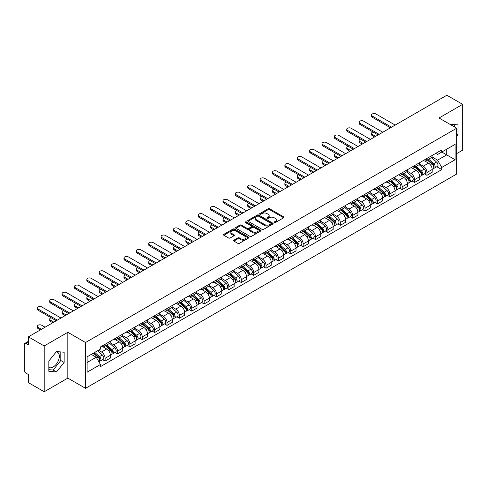 <?xml version="1.0" encoding="UTF-8"?>
<svg xmlns="http://www.w3.org/2000/svg" width="487" height="487" viewBox="0 0 487 487"><rect width="100%" height="100%" fill="white"/><g stroke="black" fill="none" stroke-linecap="round" stroke-linejoin="round"><path stroke-width="0.73" d="M274.309 222.553A0.773 0.444 0 0 0 275.399 222.553L283.671 217.78A1.102 0.633 0 0 0 283.994 217.33A1.102 0.633 0 0 0 283.671 216.879L269.652 208.783A1.102 0.633 0 0 0 268.1 208.783L259.821 213.562A0.773 0.444 0 0 0 259.595 213.878A0.773 0.444 0 0 0 259.821 214.195A0.773 0.444 0 0 0 260.91 214.195L261.982 213.574A3.525 2.033 0 0 1 266.967 213.574L268.136 214.25A3.525 2.033 0 0 1 269.171 215.686A3.525 2.033 0 0 1 268.136 217.123L267.065 217.744A0.773 0.444 0 0 0 266.839 218.06A0.773 0.444 0 0 0 267.065 218.371A0.773 0.444 0 0 0 268.154 218.371L269.226 217.756A3.525 2.033 0 0 1 274.211 217.756L275.38 218.432A3.525 2.033 0 0 1 276.409 219.868A3.525 2.033 0 0 1 275.38 221.305L274.309 221.926A0.773 0.444 0 0 0 274.084 222.242A0.773 0.444 0 0 0 274.309 222.553L274.309 221.926M450.201 124.471A8.754 5.053 -60 0 1 451.394 124.855A8.754 5.053 -60 0 1 452.326 125.695M56.236 351.858A8.754 5.053 -60 0 1 57.527 352.253A8.754 5.053 -60 0 1 58.872 359.266A8.754 5.053 -60 0 1 53.15 366.979A8.754 5.053 -60 0 1 48.828 367.442M233.906 240.17A1.102 0.633 0 0 0 233.583 240.621A1.102 0.633 0 0 0 233.906 241.071L237.839 243.342A1.102 0.633 0 0 0 239.397 243.342L248.589 238.033A1.102 0.633 0 0 0 248.912 237.583A1.102 0.633 0 0 0 248.589 237.132L234.57 229.042A1.102 0.633 0 0 0 233.011 229.042L223.819 234.344A1.102 0.633 0 0 0 223.496 234.795A1.102 0.633 0 0 0 223.819 235.245L228.573 237.991A1.102 0.633 0 0 0 230.132 237.991L234.064 235.72A1.102 0.633 0 0 0 234.387 235.27A1.102 0.633 0 0 0 234.064 234.819L231.709 233.462A2.946 1.698 0 0 1 230.844 232.256A2.946 1.698 0 0 1 232.664 230.686A2.946 1.698 0 0 1 235.872 231.051L245.101 236.384A2.946 1.698 0 0 1 245.965 237.583A2.946 1.698 0 0 1 244.145 239.154A2.946 1.698 0 0 1 240.937 238.788L239.397 237.9A1.102 0.633 0 0 0 237.839 237.9L233.906 240.17L233.906 241.071L237.839 238.819L237.839 237.9M85.523 342.519L67.833 332.298L44.189 345.953L28.398 336.834L446.859 95.239L462.65 104.352L439.006 118.006L456.696 128.221L85.523 342.519L85.523 388.328L456.696 174.029L456.696 128.221M262.061 229.359A1.102 0.633 0 0 0 263.619 229.359L272.811 224.05A1.102 0.633 0 0 0 273.134 223.6A1.102 0.633 0 0 0 272.811 223.149L258.792 215.059A1.102 0.633 0 0 0 257.233 215.059L248.041 220.361A1.102 0.633 0 0 0 247.719 220.812A1.102 0.633 0 0 0 248.041 221.262L262.061 229.359M245.661 222.723A0.773 0.444 0 0 1 246.446 222.833L260.685 231.051L251.505 236.347A1.102 0.633 0 0 1 249.953 236.347L235.933 228.257L235.933 227.356A1.102 0.633 0 0 0 235.611 227.806A1.102 0.633 0 0 0 235.933 228.257M235.933 227.356L239.866 225.085A1.102 0.633 0 0 1 241.424 225.085L247.11 228.366A1.102 0.633 0 0 0 248.668 228.366L251.274 226.863A1.102 0.633 0 0 0 251.596 226.412A1.102 0.633 0 0 0 251.274 225.962L245.357 222.547A0.773 0.444 0 0 1 245.131 222.23A0.773 0.444 0 0 1 245.606 221.816A0.773 0.444 0 0 1 246.446 221.914L260.697 230.144A1.102 0.633 0 0 1 261.02 230.595A1.102 0.633 0 0 1 260.697 231.045L260.697 230.144M44.189 345.953L44.189 391.761L28.398 382.648L28.398 374.54L25.939 373.115A2.246 1.297 -120 0 1 24.35 370.37L24.35 344.443A2.246 1.297 -120 0 1 24.813 343.414L28.398 341.344M456.696 153.6L462.65 150.166L462.65 104.352M44.189 391.761L67.833 378.113L85.523 388.328M28.398 336.834L28.398 344.942L25.939 343.524A2.246 1.297 -120 0 0 24.813 343.414M426.947 158.458A5.162 2.983 60 0 1 425.875 160.771L431.111 157.751A5.162 2.983 -120 0 0 432.182 155.432M419.514 164.016L423.294 166.195A5.162 2.983 60 0 1 426.947 172.52L432.182 169.494A5.162 2.983 -120 0 0 428.53 163.175L424.786 161.008M432.182 169.494L432.182 172.288L426.947 175.314L424.433 173.865M425.875 160.771A5.162 2.983 60 0 1 423.337 160.54M426.947 172.52L426.947 175.314M414.565 165.604A5.162 2.983 60 0 1 413.5 167.918L418.735 164.892A5.162 2.983 -120 0 0 419.806 162.579M412.057 181.012L414.565 182.461L419.806 179.435L419.806 176.641A5.162 2.983 -120 0 0 416.154 170.322L412.404 168.155M413.5 167.918A5.162 2.983 60 0 1 410.955 167.686M407.132 171.162L410.918 173.342A5.162 2.983 60 0 1 414.565 179.666L414.565 182.461M402.189 172.745A5.162 2.983 60 0 1 401.118 175.064L406.359 172.039A5.162 2.983 -120 0 0 407.424 169.726M399.681 188.159L402.189 189.607L407.424 186.582L407.424 183.788A5.162 2.983 -120 0 0 403.778 177.469L400.028 175.302M401.118 175.064A5.162 2.983 60 0 1 398.579 174.833M394.756 178.303L398.543 180.488A5.162 2.983 60 0 1 402.189 186.813L402.189 189.607M389.813 179.892A5.162 2.983 60 0 1 388.742 182.211L393.977 179.186A5.162 2.983 -120 0 0 395.048 176.872M387.299 195.299L389.813 196.754L395.048 193.729L395.048 190.934A5.162 2.983 -120 0 0 391.396 184.61L387.652 182.448M388.742 182.211A5.162 2.983 60 0 1 386.203 181.98M382.38 185.45L386.161 187.635A5.162 2.983 60 0 1 389.813 193.96L389.813 196.754M377.431 187.038A5.162 2.983 60 0 1 376.366 189.358L381.601 186.332A5.162 2.983 -120 0 0 382.672 184.019M374.923 202.446L377.431 203.901L382.672 200.875L382.672 198.081A5.162 2.983 -120 0 0 379.02 191.756L375.27 189.595M376.366 189.358A5.162 2.983 60 0 1 373.821 189.126M370.004 192.596L373.785 194.782A5.162 2.983 60 0 1 377.431 201.107L377.431 203.901M365.055 194.185A5.162 2.983 60 0 1 363.99 196.505L369.225 193.479A5.162 2.983 -120 0 0 370.29 191.166M362.547 209.593L365.055 211.041L370.29 208.022L370.29 205.228A5.162 2.983 -120 0 0 366.644 198.903L362.894 196.742M363.99 196.505A5.162 2.983 60 0 1 361.445 196.273M357.622 199.743L361.409 201.928A5.162 2.983 60 0 1 365.055 208.247L365.055 211.041M352.679 201.332A5.162 2.983 60 0 1 351.608 203.651L356.843 200.626A5.162 2.983 -120 0 0 357.915 198.306M350.165 216.739L352.679 218.188L357.915 215.169L357.915 212.375A5.162 2.983 -120 0 0 354.268 206.05L350.518 203.889M351.608 203.651A5.162 2.983 60 0 1 349.069 203.414M345.246 206.89L349.027 209.075A5.162 2.983 60 0 1 352.679 215.394L352.679 218.188M340.297 208.479A5.162 2.983 60 0 1 339.232 210.798L344.467 207.772A5.162 2.983 -120 0 0 345.539 205.453M337.789 223.886L340.303 225.335L345.539 222.315L345.539 219.521A5.162 2.983 -120 0 0 341.886 213.196L338.136 211.035M339.232 210.798A5.162 2.983 60 0 1 336.687 210.561M332.871 214.037L336.651 216.222A5.162 2.983 60 0 1 340.303 222.541L340.303 225.335M327.921 215.625A5.162 2.983 60 0 1 326.856 217.945L332.091 214.919A5.162 2.983 -120 0 0 333.157 212.6M325.413 231.033L327.921 232.482L333.157 229.462L333.157 226.668A5.162 2.983 -120 0 0 329.51 220.343L325.76 218.182M326.856 217.945A5.162 2.983 60 0 1 324.312 217.707M320.489 221.183L324.275 223.369A5.162 2.983 60 0 1 327.921 229.687L327.921 232.482M315.546 222.772A5.162 2.983 60 0 1 314.474 225.085L319.716 222.066A5.162 2.983 -120 0 0 320.781 219.747M313.031 238.18L315.546 239.628L320.781 236.603L320.781 233.809A5.162 2.983 -120 0 0 317.134 227.49L313.385 225.323M314.474 225.085A5.162 2.983 60 0 1 311.936 224.854M308.113 228.33L311.893 230.515A5.162 2.983 60 0 1 315.546 236.834L315.546 239.628M303.17 229.919A5.162 2.983 60 0 1 302.098 232.232L307.334 229.213A5.162 2.983 -120 0 0 308.405 226.893M300.656 245.326L303.17 246.775L308.405 243.75L308.405 240.955A5.162 2.983 -120 0 0 304.752 234.637L301.009 232.469M302.098 232.232A5.162 2.983 60 0 1 299.56 232.001M295.737 235.477L299.517 237.662A5.162 2.983 60 0 1 303.17 243.981L303.17 246.775M290.788 237.066A5.162 2.983 60 0 1 289.722 239.379L294.958 236.359A5.162 2.983 -120 0 0 296.023 234.04M288.28 252.473L290.788 253.922L296.029 250.896L296.029 248.102A5.162 2.983 -120 0 0 292.377 241.783L288.627 239.616M289.722 239.379A5.162 2.983 60 0 1 287.178 239.147M283.355 242.623L287.141 244.803A5.162 2.983 60 0 1 290.788 251.128L290.788 253.922M278.412 244.212A5.162 2.983 60 0 1 277.34 246.525L282.582 243.506A5.162 2.983 -120 0 0 283.647 241.187M275.904 259.62L278.412 261.069L283.647 258.043L283.647 255.249A5.162 2.983 -120 0 0 280.001 248.93L276.251 246.763M277.34 246.525A5.162 2.983 60 0 1 274.802 246.294M270.979 249.77L274.759 251.949A5.162 2.983 60 0 1 278.412 258.274L278.412 261.069M266.036 251.359A5.162 2.983 60 0 1 264.965 253.672L270.2 250.653A5.162 2.983 -120 0 0 271.271 248.333M263.522 266.766L266.036 268.215L271.271 265.19L271.271 262.396A5.162 2.983 -120 0 0 267.619 256.077L263.875 253.91M264.965 253.672A5.162 2.983 60 0 1 262.426 253.441M258.603 256.917L262.383 259.096A5.162 2.983 60 0 1 266.036 265.421L266.036 268.215M253.654 258.5A5.162 2.983 60 0 1 252.589 260.819L257.824 257.793A5.162 2.983 -120 0 0 258.895 255.48M251.146 273.913L253.654 275.362L258.895 272.336L258.895 269.542A5.162 2.983 -120 0 0 255.243 263.224L251.493 261.056M252.589 260.819A5.162 2.983 60 0 1 250.044 260.588M246.221 264.064L250.008 266.243A5.162 2.983 60 0 1 253.654 272.568L253.654 275.362M241.278 265.646A5.162 2.983 60 0 1 240.207 267.966L245.448 264.94A5.162 2.983 -120 0 0 246.513 262.627M238.77 281.06L241.278 282.509L246.513 279.483L246.513 276.689A5.162 2.983 -120 0 0 242.867 270.364L239.117 268.203M240.207 267.966A5.162 2.983 60 0 1 237.668 267.734M233.845 271.204L237.626 273.39A5.162 2.983 60 0 1 241.278 279.715L241.278 282.509M228.902 272.793A5.162 2.983 60 0 1 227.831 275.112L233.066 272.087A5.162 2.983 -120 0 0 234.137 269.774M226.388 288.201L228.902 289.655L234.137 286.63L234.137 283.836A5.162 2.983 -120 0 0 230.485 277.511L226.741 275.35M227.831 275.112A5.162 2.983 60 0 1 225.292 274.881M221.469 278.351L225.25 280.536A5.162 2.983 60 0 1 228.902 286.861L228.902 289.655M216.52 279.94A5.162 2.983 60 0 1 215.455 282.259L220.69 279.234A5.162 2.983 -120 0 0 221.762 276.92M214.012 295.347L216.52 296.802L221.762 293.777L221.762 290.983A5.162 2.983 -120 0 0 218.109 284.658L214.359 282.497M215.455 282.259A5.162 2.983 60 0 1 212.91 282.028M209.093 285.498L212.874 287.683A5.162 2.983 60 0 1 216.52 294.002L216.52 296.802M204.144 287.087A5.162 2.983 60 0 1 203.079 289.406L208.314 286.38A5.162 2.983 -120 0 0 209.38 284.067M201.636 302.494L204.144 303.943L209.38 300.923L209.38 298.129A5.162 2.983 -120 0 0 205.733 291.804L201.983 289.643M203.079 289.406A5.162 2.983 60 0 1 200.534 289.175M196.711 292.644L200.498 294.83A5.162 2.983 60 0 1 204.144 301.149L204.144 303.943M191.768 294.233A5.162 2.983 60 0 1 190.697 296.553L195.932 293.527A5.162 2.983 -120 0 0 197.004 291.208M189.254 309.641L191.768 311.09L197.004 308.07L197.004 305.276A5.162 2.983 -120 0 0 193.351 298.951L189.607 296.79M190.697 296.553A5.162 2.983 60 0 1 188.159 296.315M184.336 299.791L188.116 301.977A5.162 2.983 60 0 1 191.768 308.295L191.768 311.09M179.386 301.38A5.162 2.983 60 0 1 178.321 303.699L183.556 300.674A5.162 2.983 -120 0 0 184.628 298.354M176.878 316.787L179.393 318.236L184.628 315.217L184.628 312.423A5.162 2.983 -120 0 0 180.975 306.098L177.225 303.937M178.321 303.699A5.162 2.983 60 0 1 175.777 303.462M171.96 306.938L175.74 309.123A5.162 2.983 60 0 1 179.393 315.442L179.393 318.236M167.011 308.527A5.162 2.983 60 0 1 165.945 310.846L171.18 307.821A5.162 2.983 -120 0 0 172.246 305.501M164.503 323.934L167.011 325.383L172.246 322.364L172.246 319.563A5.162 2.983 -120 0 0 168.599 313.244L164.85 311.083M165.945 310.846A5.162 2.983 60 0 1 163.401 310.609M159.578 314.085L163.364 316.27A5.162 2.983 60 0 1 167.011 322.589L167.011 325.383M154.635 315.673A5.162 2.983 60 0 1 153.563 317.987L158.805 314.967A5.162 2.983 -120 0 0 159.87 312.648M152.121 331.081L154.635 332.53L159.87 329.504L159.87 326.71A5.162 2.983 -120 0 0 156.224 320.391L152.474 318.224M153.563 317.987A5.162 2.983 60 0 1 151.025 317.755M147.202 321.231L150.982 323.417A5.162 2.983 60 0 1 154.635 329.736L154.635 332.53M142.259 322.82A5.162 2.983 60 0 1 141.187 325.133L146.423 322.114A5.162 2.983 -120 0 0 147.494 319.795M139.745 338.228L142.259 339.676L147.494 336.651L147.494 333.857A5.162 2.983 -120 0 0 143.842 327.538L140.098 325.371M141.187 325.133A5.162 2.983 60 0 1 138.649 324.902M134.826 328.378L138.606 330.563A5.162 2.983 60 0 1 142.259 336.882L142.259 339.676M129.877 329.967A5.162 2.983 60 0 1 128.811 332.28L134.047 329.261A5.162 2.983 -120 0 0 135.112 326.941M127.369 345.374L129.877 346.823L135.118 343.798L135.118 341.003A5.162 2.983 -120 0 0 131.466 334.685L127.716 332.518M128.811 332.28A5.162 2.983 60 0 1 126.267 332.049M122.444 335.525L126.23 337.704A5.162 2.983 60 0 1 129.877 344.029L129.877 346.823M117.501 337.114A5.162 2.983 60 0 1 116.43 339.427L121.671 336.407A5.162 2.983 -120 0 0 122.736 334.088M114.987 352.521L117.501 353.97L122.736 350.944L122.736 348.15A5.162 2.983 -120 0 0 119.09 341.831L115.34 339.664M116.43 339.427A5.162 2.983 60 0 1 113.891 339.196M110.068 342.671L113.848 344.851A5.162 2.983 60 0 1 117.501 351.176L117.501 353.97M105.125 344.26A5.162 2.983 60 0 1 104.054 346.574L109.289 343.548A5.162 2.983 -120 0 0 110.36 341.235M102.611 359.668L105.125 361.117L110.36 358.091L110.36 355.297A5.162 2.983 -120 0 0 106.708 348.978L102.964 346.811M104.054 346.574A5.162 2.983 60 0 1 101.515 346.342M98.459 350.256L101.473 351.998A5.162 2.983 60 0 1 105.125 358.322L105.125 361.117M435.713 153.393L437.576 154.47L455.114 144.347L446.701 149.205L446.701 154.884L437.576 160.15L431.89 156.869M87.112 362.492L96.237 357.221L100.444 364.507L87.112 372.202L87.112 356.807L100.444 349.112L100.444 346.957L441.782 149.886L441.782 152.041L455.114 159.736L441.782 167.437L437.576 160.15M455.114 144.347L455.114 159.736M100.444 364.507L100.444 366.656L441.782 169.586L441.782 167.437M456.696 136.67L458.011 135.045L458.011 124.836L450.128 124.428M67.833 332.298L67.833 378.113M48.828 371.283L56.486 371.965L64.144 362.438L64.144 352.229L56.486 351.547L48.828 361.074L48.828 371.283M96.237 357.221L91.319 354.384M436.815 166.718L441.782 169.586M454.675 127.052L454.675 124.538M456.696 134.29L458.011 135.045M48.828 369.657L53.15 370.041L60.808 360.514L60.808 351.937M53.15 370.041L56.486 371.965M60.808 360.514L64.144 362.438M274.613 222.662L275.38 222.224A3.525 2.033 0 0 0 276.409 220.788L276.409 219.868M269.171 215.686L269.171 216.605A3.525 2.033 0 0 1 268.136 218.042L267.375 218.48M283.659 217.786L269.652 209.702A1.102 0.633 0 0 0 268.1 209.702L260.131 214.298M272.793 224.057L258.792 215.972A1.102 0.633 0 0 0 257.233 215.972L248.06 221.268M270.863 223.917A0.773 0.444 0 0 0 271.089 223.6A0.773 0.444 0 0 0 270.863 223.283L258.554 216.179A0.773 0.444 0 0 0 257.465 216.179L256.339 216.831A3.525 2.033 0 0 0 255.304 218.273A3.525 2.033 0 0 0 256.339 219.71L264.745 224.568A3.525 2.033 0 0 0 269.731 224.568L270.863 223.917L270.863 224.83A0.773 0.444 0 0 0 271.089 224.519L271.089 223.6M255.304 218.273L255.304 219.187A3.525 2.033 0 0 0 256.339 220.629L256.339 219.71M270.863 224.83L269.731 225.481A3.525 2.033 0 0 1 264.745 225.481L256.339 220.629M235.945 228.263L239.866 225.998L239.866 225.085M251.596 226.412L251.596 227.326A1.102 0.633 0 0 1 251.274 227.776L248.668 229.286A1.102 0.633 0 0 1 247.11 229.286L241.424 225.998A1.102 0.633 0 0 0 239.866 225.998M253.009 231.775A2.946 1.698 0 0 0 256.217 232.141A2.946 1.698 0 0 0 258.037 230.57A2.946 1.698 0 0 0 257.173 229.365L253.922 227.49A1.102 0.633 0 0 0 252.363 227.49L249.758 228.993A1.102 0.633 0 0 0 249.435 229.444A1.102 0.633 0 0 0 249.758 229.894L253.009 231.775L253.009 232.689A2.946 1.698 0 0 0 256.217 233.06A2.946 1.698 0 0 0 258.037 231.489L258.037 230.57M249.435 229.444L249.435 230.363A1.102 0.633 0 0 0 249.758 230.814L249.758 229.894M253.009 232.689L249.758 230.814M245.965 237.583L245.965 238.502A2.946 1.698 0 0 1 244.145 240.073A2.946 1.698 0 0 1 240.937 239.701L239.397 238.819A1.102 0.633 0 0 0 237.839 238.819M230.844 232.256L230.844 233.176A2.946 1.698 0 0 0 231.709 234.375L231.709 233.462M234.046 235.726L231.709 234.375M248.571 238.046L234.57 229.955A1.102 0.633 0 0 0 233.011 229.955L223.837 235.258M427.3 159.949L432.346 164.448A2.806 1.619 60 0 1 433.229 168.788L432.182 169.391M427.434 160.065L429.808 161.44M373.024 131.995A2.581 1.491 -0 0 0 371.52 133.353A2.581 1.491 -0 0 0 372.275 134.406L375.647 136.354M427.811 159.657L433.424 164.661A1.345 0.779 60 0 1 433.844 166.743A1.345 0.779 60 0 1 433.722 166.791M428.651 159.17L433.698 163.669A2.806 1.619 60 0 1 434.574 168.009A2.806 1.619 60 0 1 433.728 168.1M431.464 157.484L436.553 162.019A2.806 1.619 60 0 1 437.429 166.359L434.574 168.009M374.619 136.95L372.275 135.599A2.581 1.491 180 0 1 371.52 134.546L371.52 133.353M390.489 127.783L372.275 117.27A2.581 1.491 180 0 1 371.52 116.216L371.52 115.029A2.581 1.491 -0 0 0 372.275 116.083L391.518 127.192M395.17 125.08L375.927 113.976A2.581 1.491 -0 0 0 373.115 113.654A2.581 1.491 -0 0 0 371.52 115.029M414.924 167.096L419.971 171.594A2.806 1.619 60 0 1 420.847 175.935L419.8 176.537M415.058 167.211L417.432 168.587M360.648 139.142A2.581 1.491 -0 0 0 359.144 140.5A2.581 1.491 -0 0 0 359.899 141.553L363.272 143.501M415.435 166.804L421.048 171.808A1.345 0.779 60 0 1 421.468 173.889A1.345 0.779 60 0 1 421.346 173.938M416.275 166.317L421.316 170.815A2.806 1.619 60 0 1 422.199 175.156A2.806 1.619 60 0 1 421.352 175.247M419.088 164.63L424.177 169.166A2.806 1.619 60 0 1 425.054 173.506L422.199 175.156M362.237 144.091L359.899 142.74A2.581 1.491 180 0 1 359.144 141.687L359.144 140.5M402.548 174.243L407.589 178.741A2.806 1.619 60 0 1 408.471 183.082L407.424 183.684M402.682 174.358L405.056 175.728M348.272 146.289A2.581 1.491 -0 0 0 346.762 147.646A2.581 1.491 -0 0 0 347.523 148.699L350.89 150.647M403.053 173.944L408.666 178.954A1.345 0.779 60 0 1 409.092 181.036A1.345 0.779 60 0 1 408.97 181.085M403.893 173.463L408.94 177.962A2.806 1.619 60 0 1 409.823 182.302A2.806 1.619 60 0 1 408.97 182.388M406.706 171.771L411.795 176.312A2.806 1.619 60 0 1 412.678 180.653L409.823 182.302M349.861 151.238L347.523 149.886A2.581 1.491 180 0 1 346.762 148.833L346.762 147.646M378.107 134.929L359.899 124.416A2.581 1.491 180 0 1 359.144 123.363L359.144 122.176A2.581 1.491 -0 0 0 359.899 123.229L379.142 134.339M382.788 132.227L363.546 121.123A2.581 1.491 -0 0 0 360.733 120.8A2.581 1.491 -0 0 0 359.144 122.176M365.731 142.076L347.523 131.563A2.581 1.491 180 0 1 346.762 130.51L346.762 129.323A2.581 1.491 -0 0 0 347.523 130.376L366.76 141.48M370.412 139.373L351.17 128.27A2.581 1.491 -0 0 0 348.357 127.941A2.581 1.491 -0 0 0 346.762 129.323M390.172 181.389L395.213 185.888A2.806 1.619 60 0 1 396.095 190.228L395.048 190.831M390.3 181.505L392.68 182.875M335.89 153.435A2.581 1.491 -0 0 0 334.386 154.793A2.581 1.491 -0 0 0 335.141 155.846L338.514 157.788M390.677 181.091L396.29 186.101A1.345 0.779 60 0 1 396.716 188.183A1.345 0.779 60 0 1 396.588 188.232M391.518 180.61L396.564 185.109A2.806 1.619 60 0 1 397.441 189.449A2.806 1.619 60 0 1 396.595 189.534M394.33 178.918L399.419 183.459A2.806 1.619 60 0 1 400.302 187.799L397.441 189.449M337.485 158.385L335.141 157.033A2.581 1.491 180 0 1 334.386 155.98L334.386 154.793M377.79 188.536L382.837 193.035A2.806 1.619 60 0 1 383.713 197.369L382.672 197.978M377.924 188.652L380.298 190.021M323.514 160.582A2.581 1.491 -0 0 0 322.01 161.94A2.581 1.491 -0 0 0 322.765 162.993L326.138 164.935M378.302 188.238L383.914 193.248A1.345 0.779 60 0 1 384.334 195.33A1.345 0.779 60 0 1 384.213 195.378M379.142 187.757L384.182 192.255A2.806 1.619 60 0 1 385.065 196.596A2.806 1.619 60 0 1 384.219 196.681M381.954 186.064L387.043 190.606A2.806 1.619 60 0 1 387.92 194.946L385.065 196.596M325.103 165.531L322.765 164.18A2.581 1.491 180 0 1 322.01 163.127L322.01 161.94M365.414 195.677L370.455 200.181A2.806 1.619 60 0 1 371.338 204.516L370.29 205.124M365.548 195.798L367.922 197.168M311.138 167.729A2.581 1.491 -0 0 0 309.635 169.08A2.581 1.491 -0 0 0 310.389 170.14L313.762 172.081M365.926 195.384L371.532 200.394A1.345 0.779 60 0 1 371.958 202.476A1.345 0.779 60 0 1 371.837 202.525M366.766 194.903L371.806 199.402A2.806 1.619 60 0 1 372.689 203.736A2.806 1.619 60 0 1 371.843 203.828M369.572 193.211L374.661 197.752A2.806 1.619 60 0 1 375.544 202.093L372.689 203.736M312.727 172.678L310.389 171.327A2.581 1.491 180 0 1 309.635 170.273L309.635 169.08M353.355 149.223L335.141 138.71A2.581 1.491 180 0 1 334.386 137.657L334.386 136.47A2.581 1.491 -0 0 0 335.141 137.523L354.384 148.626M358.036 146.52L338.794 135.41A2.581 1.491 -0 0 0 335.981 135.088A2.581 1.491 -0 0 0 334.386 136.47M340.973 156.37L322.765 145.857A2.581 1.491 180 0 1 322.01 144.803L322.01 143.61A2.581 1.491 -0 0 0 322.765 144.669L342.008 155.773M345.654 153.667L326.418 142.557A2.581 1.491 -0 0 0 323.605 142.234A2.581 1.491 -0 0 0 322.01 143.61M328.597 163.516L310.389 153.003A2.581 1.491 180 0 1 309.635 151.95L309.635 150.757A2.581 1.491 -0 0 0 310.389 151.81L329.626 162.92M333.278 160.813L314.036 149.704A2.581 1.491 -0 0 0 311.223 149.381A2.581 1.491 -0 0 0 309.635 150.757M353.038 202.823L358.079 207.328A2.806 1.619 60 0 1 358.962 211.662L357.915 212.271M353.172 202.945L355.547 204.315M298.756 174.876A2.581 1.491 -0 0 0 297.253 176.227A2.581 1.491 -0 0 0 298.007 177.28L301.38 179.228M353.544 202.531L359.156 207.541A1.345 0.779 60 0 1 359.583 209.623A1.345 0.779 60 0 1 359.455 209.672M354.384 202.044L359.43 206.549A2.806 1.619 60 0 1 360.307 210.883A2.806 1.619 60 0 1 359.461 210.974M357.196 200.358L362.285 204.899A2.806 1.619 60 0 1 363.168 209.233L360.307 210.883M300.351 179.825L298.007 178.473A2.581 1.491 180 0 1 297.253 177.42L297.253 176.227M316.221 170.663L298.007 160.15A2.581 1.491 180 0 1 297.253 159.097L297.253 157.904A2.581 1.491 -0 0 0 298.007 158.957L317.25 170.066M320.903 167.96L301.66 156.851A2.581 1.491 -0 0 0 298.848 156.528A2.581 1.491 -0 0 0 297.253 157.904M340.656 209.97L345.703 214.475A2.806 1.619 60 0 1 346.586 218.809L345.539 219.412M340.79 210.092L343.165 211.461M286.38 182.022A2.581 1.491 -0 0 0 284.877 183.374A2.581 1.491 -0 0 0 285.632 184.427L289.004 186.375M341.168 209.678L346.781 214.688A1.345 0.779 60 0 1 347.201 216.77A1.345 0.779 60 0 1 347.079 216.818M342.008 209.191L347.048 213.696A2.806 1.619 60 0 1 347.931 218.03A2.806 1.619 60 0 1 347.085 218.121M344.82 207.505L349.909 212.046A2.806 1.619 60 0 1 350.786 216.38L347.931 218.03M287.975 186.971L285.632 185.62A2.581 1.491 180 0 1 284.877 184.567L284.877 183.374M303.839 177.81L285.632 167.297A2.581 1.491 180 0 1 284.877 166.244L284.877 165.05A2.581 1.491 -0 0 0 285.632 166.104L304.874 177.213M308.521 175.107L289.284 163.997A2.581 1.491 -0 0 0 286.472 163.675A2.581 1.491 -0 0 0 284.877 165.05M328.281 217.117L333.327 221.622A2.806 1.619 60 0 1 334.204 225.956L333.157 226.558M328.415 217.239L330.789 218.608M274.004 189.169A2.581 1.491 -0 0 0 272.501 190.52A2.581 1.491 -0 0 0 273.256 191.574L276.628 193.522M328.792 216.825L334.405 221.835A1.345 0.779 60 0 1 334.825 223.917A1.345 0.779 60 0 1 334.703 223.965M329.632 216.338L334.672 220.842A2.806 1.619 60 0 1 335.555 225.177A2.806 1.619 60 0 1 334.709 225.268M332.444 214.651L337.528 219.193A2.806 1.619 60 0 1 338.41 223.527L335.555 225.177M275.593 194.118L273.256 192.767A2.581 1.491 180 0 1 272.501 191.714L272.501 190.52M291.463 184.957L273.256 174.443A2.581 1.491 180 0 1 272.501 173.39L272.501 172.197A2.581 1.491 -0 0 0 273.256 173.25L292.492 184.36M296.145 182.254L276.902 171.144A2.581 1.491 -0 0 0 274.09 170.821A2.581 1.491 -0 0 0 272.501 172.197M315.905 224.263L320.945 228.762A2.806 1.619 60 0 1 321.828 233.103L320.781 233.705M316.039 224.385L318.413 225.755M261.622 196.316A2.581 1.491 -0 0 0 260.119 197.667A2.581 1.491 -0 0 0 260.874 198.72L264.246 200.668M316.41 223.971L322.023 228.981A1.345 0.779 60 0 1 322.449 231.063A1.345 0.779 60 0 1 322.327 231.112M317.25 223.484L322.297 227.989A2.806 1.619 60 0 1 323.173 232.323A2.806 1.619 60 0 1 322.327 232.415M320.062 221.798L325.152 226.339A2.806 1.619 60 0 1 326.034 230.674L323.173 232.323M263.217 201.265L260.874 199.913A2.581 1.491 180 0 1 260.119 198.86L260.119 197.667M279.088 192.103L260.874 181.59A2.581 1.491 180 0 1 260.119 180.537L260.119 179.344A2.581 1.491 -0 0 0 260.874 180.397L280.116 191.507M283.769 189.4L264.526 178.291A2.581 1.491 -0 0 0 261.714 177.968A2.581 1.491 -0 0 0 260.119 179.344M303.523 231.41L308.569 235.909A2.806 1.619 60 0 1 309.452 240.249L308.405 240.852M303.657 231.532L306.031 232.902M249.247 203.463A2.581 1.491 -0 0 0 247.743 204.814A2.581 1.491 -0 0 0 248.498 205.867L251.87 207.815M304.034 231.118L309.647 236.122A1.345 0.779 60 0 1 310.067 238.21A1.345 0.779 60 0 1 309.945 238.259M304.874 230.631L309.921 235.13A2.806 1.619 60 0 1 310.797 239.47A2.806 1.619 60 0 1 309.951 239.561M307.687 228.945L312.776 233.486A2.806 1.619 60 0 1 313.652 237.82L310.797 239.47M250.842 208.412L248.498 207.06A2.581 1.491 180 0 1 247.743 206.007L247.743 204.814M291.147 238.557L296.193 243.056A2.806 1.619 60 0 1 297.07 247.396L296.023 247.999M291.281 238.679L293.655 240.048M236.871 210.603A2.581 1.491 -0 0 0 235.367 211.961A2.581 1.491 -0 0 0 236.122 213.014L239.494 214.962M291.658 238.265L297.271 243.269A1.345 0.779 60 0 1 297.691 245.351A1.345 0.779 60 0 1 297.569 245.399M292.498 237.778L297.539 242.276A2.806 1.619 60 0 1 298.421 246.617A2.806 1.619 60 0 1 297.575 246.708M295.311 236.092L300.394 240.627A2.806 1.619 60 0 1 301.276 244.967L298.421 246.617M238.46 215.558L236.122 214.207A2.581 1.491 180 0 1 235.367 213.154L235.367 211.961M278.771 245.704L283.811 250.202A2.806 1.619 60 0 1 284.694 254.543L283.647 255.145M278.905 245.825L281.279 247.195M224.495 217.75A2.581 1.491 -0 0 0 222.985 219.107A2.581 1.491 -0 0 0 223.746 220.161L227.112 222.109M279.276 245.411L284.889 250.415A1.345 0.779 60 0 1 285.315 252.497A1.345 0.779 60 0 1 285.193 252.546M280.116 244.924L285.163 249.423A2.806 1.619 60 0 1 286.046 253.764A2.806 1.619 60 0 1 285.193 253.855M282.929 243.238L288.018 247.773A2.806 1.619 60 0 1 288.901 252.114L286.046 253.764M226.084 222.705L223.746 221.354A2.581 1.491 180 0 1 222.985 220.301L222.985 219.107M266.389 252.85L271.436 257.349A2.806 1.619 60 0 1 272.318 261.689L271.271 262.292M266.523 252.966L268.897 254.342M212.113 224.897A2.581 1.491 -0 0 0 210.609 226.254A2.581 1.491 -0 0 0 211.364 227.307L214.737 229.255M266.9 252.558L272.513 257.562A1.345 0.779 60 0 1 272.933 259.644A1.345 0.779 60 0 1 272.811 259.693M267.74 252.071L272.787 256.57A2.806 1.619 60 0 1 273.664 260.91A2.806 1.619 60 0 1 272.817 261.002M270.553 250.385L275.642 254.92A2.806 1.619 60 0 1 276.519 259.261L273.664 260.91M213.708 229.846L211.364 228.5A2.581 1.491 180 0 1 210.609 227.441L210.609 226.254M254.013 259.997L259.06 264.496A2.806 1.619 60 0 1 259.936 268.836L258.889 269.439M254.147 260.113L256.521 261.489M199.737 232.043A2.581 1.491 -0 0 0 198.233 233.401A2.581 1.491 -0 0 0 198.988 234.454L202.361 236.402M254.524 259.705L260.137 264.709A1.345 0.779 60 0 1 260.557 266.791A1.345 0.779 60 0 1 260.435 266.839M255.365 259.218L260.405 263.717A2.806 1.619 60 0 1 261.288 268.057A2.806 1.619 60 0 1 260.442 268.148M258.177 257.526L263.266 262.067A2.806 1.619 60 0 1 264.143 266.407L261.288 268.057M201.326 236.992L198.988 235.641A2.581 1.491 180 0 1 198.233 234.588L198.233 233.401M241.637 267.144L246.678 271.643A2.806 1.619 60 0 1 247.56 275.983L246.513 276.586M241.771 267.26L244.145 268.629M187.361 239.19A2.581 1.491 -0 0 0 185.851 240.548A2.581 1.491 -0 0 0 186.612 241.601L189.979 243.549M242.142 266.846L247.755 271.856A1.345 0.779 60 0 1 248.181 273.938A1.345 0.779 60 0 1 248.06 273.986M242.983 266.365L248.029 270.863A2.806 1.619 60 0 1 248.912 275.204A2.806 1.619 60 0 1 248.06 275.289M245.795 264.672L250.884 269.214A2.806 1.619 60 0 1 251.767 273.554L248.912 275.204M188.95 244.139L186.612 242.788A2.581 1.491 180 0 1 185.851 241.735L185.851 240.548M266.706 199.25L248.498 188.737A2.581 1.491 180 0 1 247.743 187.684L247.743 186.491A2.581 1.491 -0 0 0 248.498 187.544L267.74 198.653M271.387 196.547L252.15 185.437A2.581 1.491 -0 0 0 249.338 185.115A2.581 1.491 -0 0 0 247.743 186.491M254.33 206.397L236.122 195.884A2.581 1.491 180 0 1 235.367 194.83L235.367 193.637A2.581 1.491 -0 0 0 236.122 194.69L255.365 205.8M259.011 203.694L239.768 192.584A2.581 1.491 -0 0 0 236.956 192.262A2.581 1.491 -0 0 0 235.367 193.637M241.954 213.543L223.746 203.03A2.581 1.491 180 0 1 222.985 201.971L222.985 200.784A2.581 1.491 -0 0 0 223.746 201.837L242.983 212.947M246.635 210.841L227.392 199.731A2.581 1.491 -0 0 0 224.58 199.408A2.581 1.491 -0 0 0 222.985 200.784M229.572 220.684L211.364 210.171A2.581 1.491 180 0 1 210.609 209.118L210.609 207.931A2.581 1.491 -0 0 0 211.364 208.984L230.607 220.094M234.259 217.981L215.017 206.878A2.581 1.491 -0 0 0 212.204 206.555A2.581 1.491 -0 0 0 210.609 207.931M217.196 227.831L198.988 217.318A2.581 1.491 180 0 1 198.233 216.265L198.233 215.077A2.581 1.491 -0 0 0 198.988 216.131L218.231 227.24M221.877 225.128L202.635 214.024A2.581 1.491 -0 0 0 199.822 213.696A2.581 1.491 -0 0 0 198.233 215.077M204.82 234.977L186.612 224.464A2.581 1.491 180 0 1 185.851 223.411L185.851 222.224A2.581 1.491 -0 0 0 186.612 223.277L205.849 234.381M209.501 232.275L190.259 221.165A2.581 1.491 -0 0 0 187.446 220.842A2.581 1.491 -0 0 0 185.851 222.224M229.261 274.291L234.302 278.789A2.806 1.619 60 0 1 235.184 283.13L234.137 283.732M229.389 274.406L231.763 275.776M174.979 246.337A2.581 1.491 -0 0 0 173.475 247.694A2.581 1.491 -0 0 0 174.23 248.747L177.603 250.689M229.767 273.992L235.379 279.002A1.345 0.779 60 0 1 235.805 281.084A1.345 0.779 60 0 1 235.678 281.133M230.607 273.511L235.653 278.01A2.806 1.619 60 0 1 236.53 282.35A2.806 1.619 60 0 1 235.684 282.436M233.419 271.819L238.508 276.36A2.806 1.619 60 0 1 239.391 280.701L236.53 282.35M176.574 251.286L174.23 249.934A2.581 1.491 180 0 1 173.475 248.881L173.475 247.694M192.444 242.124L174.23 231.611A2.581 1.491 180 0 1 173.475 230.558L173.475 229.365A2.581 1.491 -0 0 0 174.23 230.424L193.473 241.528M197.125 239.421L177.883 228.312A2.581 1.491 -0 0 0 175.07 227.989A2.581 1.491 -0 0 0 173.475 229.365M216.879 281.437L221.926 285.936A2.806 1.619 60 0 1 222.803 290.27L221.755 290.879M217.013 281.553L219.387 282.923M162.603 253.483A2.581 1.491 -0 0 0 161.1 254.835A2.581 1.491 -0 0 0 161.854 255.894L165.227 257.836M217.391 281.139L223.003 286.149A1.345 0.779 60 0 1 223.423 288.231A1.345 0.779 60 0 1 223.302 288.28M218.231 280.658L223.271 285.157A2.806 1.619 60 0 1 224.154 289.497A2.806 1.619 60 0 1 223.308 289.582M221.043 278.966L226.132 283.507A2.806 1.619 60 0 1 227.009 287.847L224.154 289.497M164.192 258.433L161.854 257.081A2.581 1.491 180 0 1 161.1 256.028L161.1 254.835M180.062 249.271L161.854 238.758A2.581 1.491 180 0 1 161.1 237.705L161.1 236.512A2.581 1.491 -0 0 0 161.854 237.565L181.097 248.674M184.743 246.568L165.507 235.458A2.581 1.491 -0 0 0 162.695 235.136A2.581 1.491 -0 0 0 161.1 236.512M204.503 288.578L209.544 293.083A2.806 1.619 60 0 1 210.427 297.417L209.38 298.026M204.637 288.7L207.012 290.069M150.227 260.63A2.581 1.491 -0 0 0 148.718 261.982A2.581 1.491 -0 0 0 149.479 263.035L152.851 264.983M205.015 288.286L210.621 293.296A1.345 0.779 60 0 1 211.048 295.378A1.345 0.779 60 0 1 210.926 295.426M205.849 287.805L210.895 292.303A2.806 1.619 60 0 1 211.778 296.638A2.806 1.619 60 0 1 210.932 296.729M208.661 286.113L213.75 290.654A2.806 1.619 60 0 1 214.633 294.994L211.778 296.638M151.816 265.579L149.479 264.228A2.581 1.491 180 0 1 148.718 263.175L148.718 261.982M167.686 256.418L149.479 245.905A2.581 1.491 180 0 1 148.718 244.851L148.718 243.658A2.581 1.491 -0 0 0 149.479 244.711L168.715 255.821M172.368 253.715L153.125 242.605A2.581 1.491 -0 0 0 150.313 242.282A2.581 1.491 -0 0 0 148.718 243.658M192.128 295.725L197.168 300.229A2.806 1.619 60 0 1 198.051 304.564L197.004 305.172M192.262 295.846L194.636 297.216M137.845 267.777A2.581 1.491 -0 0 0 136.342 269.128A2.581 1.491 -0 0 0 137.097 270.182L140.469 272.13M192.633 295.432L198.246 300.442A1.345 0.779 60 0 1 198.672 302.524A1.345 0.779 60 0 1 198.544 302.573M193.473 294.945L198.519 299.45A2.806 1.619 60 0 1 199.396 303.785A2.806 1.619 60 0 1 198.55 303.876M196.285 293.259L201.375 297.8A2.806 1.619 60 0 1 202.257 302.135L199.396 303.785M139.44 272.726L137.097 271.375A2.581 1.491 180 0 1 136.342 270.322L136.342 269.128M155.31 263.564L137.097 253.051A2.581 1.491 180 0 1 136.342 251.998L136.342 250.805A2.581 1.491 -0 0 0 137.097 251.858L156.339 262.968M159.992 260.862L140.749 249.752A2.581 1.491 -0 0 0 137.937 249.429A2.581 1.491 -0 0 0 136.342 250.805M179.746 302.871L184.792 307.376A2.806 1.619 60 0 1 185.675 311.71L184.628 312.313M179.88 302.993L182.254 304.363M125.469 274.924A2.581 1.491 -0 0 0 123.966 276.275A2.581 1.491 -0 0 0 124.721 277.328L128.093 279.276M180.257 302.579L185.87 307.589A1.345 0.779 60 0 1 186.29 309.671A1.345 0.779 60 0 1 186.168 309.72M181.097 302.092L186.137 306.597A2.806 1.619 60 0 1 187.02 310.931A2.806 1.619 60 0 1 186.174 311.023M183.909 300.406L188.999 304.947A2.806 1.619 60 0 1 189.875 309.282L187.02 310.931M127.058 279.873L124.721 278.521A2.581 1.491 180 0 1 123.966 277.468L123.966 276.275M142.928 270.711L124.721 260.198A2.581 1.491 180 0 1 123.966 259.145L123.966 257.952A2.581 1.491 -0 0 0 124.721 259.005L143.963 270.115M147.61 268.008L128.373 256.899A2.581 1.491 -0 0 0 125.561 256.576A2.581 1.491 -0 0 0 123.966 257.952M167.37 310.018L172.416 314.523A2.806 1.619 60 0 1 173.293 318.857L172.246 319.46M167.504 310.14L169.878 311.51M113.094 282.07A2.581 1.491 -0 0 0 111.59 283.422A2.581 1.491 -0 0 0 112.345 284.475L115.717 286.423M167.881 309.726L173.494 314.736A1.345 0.779 60 0 1 173.914 316.818A1.345 0.779 60 0 1 173.792 316.867M168.721 309.239L173.762 313.744A2.806 1.619 60 0 1 174.644 318.078A2.806 1.619 60 0 1 173.798 318.169M171.534 307.553L176.617 312.094A2.806 1.619 60 0 1 177.499 316.428L174.644 318.078M114.682 287.02L112.345 285.668A2.581 1.491 180 0 1 111.59 284.615L111.59 283.422M130.553 277.858L112.345 267.345A2.581 1.491 180 0 1 111.59 266.292L111.59 265.098A2.581 1.491 -0 0 0 112.345 266.152L131.581 277.261M135.234 275.155L115.991 264.045A2.581 1.491 -0 0 0 113.179 263.723A2.581 1.491 -0 0 0 111.59 265.098M154.994 317.165L160.034 321.663A2.806 1.619 60 0 1 160.917 326.004L159.87 326.607M155.128 317.287L157.502 318.656M100.712 289.217A2.581 1.491 -0 0 0 99.208 290.569A2.581 1.491 -0 0 0 99.963 291.622L103.335 293.57M155.499 316.873L161.112 321.883A1.345 0.779 60 0 1 161.538 323.965A1.345 0.779 60 0 1 161.41 324.013M156.339 316.386L161.386 320.89A2.806 1.619 60 0 1 162.262 325.225A2.806 1.619 60 0 1 161.416 325.316M159.152 314.699L164.241 319.241A2.806 1.619 60 0 1 165.123 323.575L162.262 325.225M102.307 294.166L99.963 292.815A2.581 1.491 180 0 1 99.208 291.762L99.208 290.569M118.177 285.005L99.963 274.491A2.581 1.491 180 0 1 99.208 273.438L99.208 272.245A2.581 1.491 -0 0 0 99.963 273.298L119.205 284.408M122.858 282.302L103.615 271.192A2.581 1.491 -0 0 0 100.803 270.869A2.581 1.491 -0 0 0 99.208 272.245M142.612 324.312L147.658 328.81A2.806 1.619 60 0 1 148.541 333.151L147.494 333.753M142.746 324.433L145.12 325.803M88.336 296.364A2.581 1.491 -0 0 0 86.832 297.715A2.581 1.491 -0 0 0 87.587 298.768L90.959 300.716M143.123 324.019L148.736 329.023A1.345 0.779 60 0 1 149.156 331.105A1.345 0.779 60 0 1 149.034 331.16M143.963 323.532L149.004 328.031A2.806 1.619 60 0 1 149.886 332.371A2.806 1.619 60 0 1 149.04 332.463M146.776 321.846L151.865 326.387A2.806 1.619 60 0 1 152.741 330.722L149.886 332.371M89.931 301.313L87.587 299.962A2.581 1.491 180 0 1 86.832 298.908L86.832 297.715M105.795 292.151L87.587 281.638A2.581 1.491 180 0 1 86.832 280.585L86.832 279.392A2.581 1.491 -0 0 0 87.587 280.445L106.83 291.555M110.476 289.448L91.239 278.339A2.581 1.491 -0 0 0 88.427 278.016A2.581 1.491 -0 0 0 86.832 279.392M130.236 331.458L135.283 335.957A2.806 1.619 60 0 1 136.159 340.297L135.112 340.9M130.37 331.58L132.744 332.95M75.96 303.504A2.581 1.491 -0 0 0 74.456 304.862A2.581 1.491 -0 0 0 75.211 305.915L78.584 307.863M130.747 331.166L136.36 336.17A1.345 0.779 60 0 1 136.78 338.252A1.345 0.779 60 0 1 136.658 338.301M131.587 330.679L136.628 335.178A2.806 1.619 60 0 1 137.511 339.518A2.806 1.619 60 0 1 136.664 339.609M134.4 328.993L139.483 333.528A2.806 1.619 60 0 1 140.366 337.868L137.511 339.518M77.549 308.46L75.211 307.108A2.581 1.491 180 0 1 74.456 306.055L74.456 304.862M93.419 299.298L75.211 288.785A2.581 1.491 180 0 1 74.456 287.726L74.456 286.539A2.581 1.491 -0 0 0 75.211 287.592L94.454 298.701M98.1 296.595L78.857 285.485A2.581 1.491 -0 0 0 76.045 285.163A2.581 1.491 -0 0 0 74.456 286.539M117.86 338.605L122.901 343.104A2.806 1.619 60 0 1 123.783 347.444L122.736 348.047M117.994 338.721L120.368 340.096M63.584 310.651A2.581 1.491 -0 0 0 62.074 312.009A2.581 1.491 -0 0 0 62.835 313.062L66.202 315.01M118.365 338.313L123.978 343.317A1.345 0.779 60 0 1 124.404 345.399A1.345 0.779 60 0 1 124.282 345.447M119.205 337.826L124.252 342.324A2.806 1.619 60 0 1 125.135 346.665A2.806 1.619 60 0 1 124.282 346.756M122.018 336.14L127.107 340.675A2.806 1.619 60 0 1 127.99 345.015L125.135 346.665M65.173 315.606L62.835 314.255A2.581 1.491 180 0 1 62.074 313.202L62.074 312.009M81.043 306.439L62.835 295.926A2.581 1.491 180 0 1 62.074 294.872L62.074 293.685A2.581 1.491 -0 0 0 62.835 294.738L82.072 305.848M85.724 303.742L66.482 292.632A2.581 1.491 -0 0 0 63.669 292.31A2.581 1.491 -0 0 0 62.074 293.685M105.478 345.752L110.525 350.25A2.806 1.619 60 0 1 111.407 354.591L110.36 355.193M105.612 345.867L107.986 347.243M51.202 317.798A2.581 1.491 -0 0 0 49.698 319.155A2.581 1.491 -0 0 0 50.453 320.209L53.826 322.157M105.989 345.46L111.602 350.463A1.345 0.779 60 0 1 112.022 352.545A1.345 0.779 60 0 1 111.9 352.594M106.83 344.973L111.876 349.471A2.806 1.619 60 0 1 112.753 353.812A2.806 1.619 60 0 1 111.907 353.903M109.642 343.286L114.731 347.821A2.806 1.619 60 0 1 115.608 352.162L112.753 353.812M52.797 322.747L50.453 321.402A2.581 1.491 180 0 1 49.698 320.343L49.698 319.155M68.661 313.585L50.453 303.072A2.581 1.491 180 0 1 49.698 302.019L49.698 300.832A2.581 1.491 -0 0 0 50.453 301.885L69.696 312.995M73.342 310.883L54.106 299.779A2.581 1.491 -0 0 0 51.293 299.456A2.581 1.491 -0 0 0 49.698 300.832M93.413 353.172L98.149 357.397A2.806 1.619 60 0 1 99.025 361.738L98.891 361.817M93.461 353.142L95.61 354.384M45.096 327.191L41.724 325.249A2.581 1.491 -0 0 0 38.911 324.926A2.581 1.491 -0 0 0 37.322 326.302A2.581 1.491 -0 0 0 38.077 327.355L41.45 329.303M93.918 352.88L99.226 357.61A1.345 0.779 60 0 1 99.646 359.692A1.345 0.779 60 0 1 99.525 359.741M94.758 352.393L99.494 356.618A2.806 1.619 60 0 1 100.377 360.958A2.806 1.619 60 0 1 99.531 361.05M97.619 350.743L102.349 354.968A2.806 1.619 60 0 1 103.232 359.309L100.377 360.958M40.415 329.894L38.077 328.542A2.581 1.491 180 0 1 37.322 327.489L37.322 326.302M56.285 320.732L38.077 310.219A2.581 1.491 180 0 1 37.322 309.166L37.322 307.979A2.581 1.491 -0 0 0 38.077 309.032L57.32 320.142M60.966 318.029L41.724 306.926A2.581 1.491 -0 0 0 38.911 306.597A2.581 1.491 -0 0 0 37.322 307.979M117.501 351.176L122.736 348.15M129.877 344.029L135.118 341.003M142.259 336.882L147.494 333.857M154.635 329.736L159.87 326.71M167.011 322.589L172.246 319.563M179.393 315.442L184.628 312.423M191.768 308.295L197.004 305.276M204.144 301.149L209.38 298.129M216.52 294.002L221.762 290.983M228.902 286.861L234.137 283.836M241.278 279.715L246.513 276.689M253.654 272.568L258.895 269.542M266.036 265.421L271.271 262.396M278.412 258.274L283.647 255.249M290.788 251.128L296.029 248.102M303.17 243.981L308.405 240.955M315.546 236.834L320.781 233.809M327.921 229.687L333.157 226.668M340.303 222.541L345.539 219.521M352.679 215.394L357.915 212.375M365.055 208.247L370.29 205.228M377.431 201.107L382.672 198.081M389.813 193.96L395.048 190.934M402.189 186.813L407.424 183.788M414.565 179.666L419.806 176.641M105.125 358.322L110.36 355.297M101.473 351.998L106.708 348.978M113.848 344.851L119.09 341.831M126.23 337.704L131.466 334.685M138.606 330.563L143.842 327.538M150.982 323.417L156.224 320.391M163.364 316.27L168.599 313.244M175.74 309.123L180.975 306.098M188.116 301.977L193.351 298.951M200.498 294.83L205.733 291.804M212.874 287.683L218.109 284.658M225.25 280.536L230.485 277.511M237.626 273.39L242.867 270.364M250.008 266.243L255.243 263.224M262.383 259.096L267.619 256.077M274.759 251.949L280.001 248.93M287.141 244.803L292.377 241.783M299.517 237.662L304.752 234.637M311.893 230.515L317.134 227.49M324.275 223.369L329.51 220.343M336.651 216.222L341.886 213.196M349.027 209.075L354.268 206.05M361.409 201.928L366.644 198.903M373.785 194.782L379.02 191.756M386.161 187.635L391.396 184.61M398.543 180.488L403.778 177.469M410.918 173.342L416.154 170.322M423.294 166.195L428.53 163.175M28.398 342.105L25.939 343.524M275.38 222.224L275.38 221.305M267.065 218.371L267.065 217.744M268.136 218.042L268.136 217.123M259.821 214.195L259.821 213.562M268.1 209.702L268.1 208.783M269.652 209.702L269.652 208.783M283.671 217.78L283.671 216.879M248.041 221.262L248.041 220.361M257.233 215.972L257.233 215.059M258.792 215.972L258.792 215.059M272.811 224.05L272.811 223.149M264.745 225.481L264.745 224.568M269.731 225.481L269.731 224.568M241.424 225.998L241.424 225.085M247.11 229.286L247.11 228.366M248.668 229.286L248.668 228.366M251.274 227.776L251.274 226.863M246.446 222.833L246.446 221.914M239.397 238.819L239.397 237.9M240.937 239.701L240.937 238.788M234.064 235.72L234.064 234.819M223.819 235.245L223.819 234.344M233.011 229.955L233.011 229.042M234.57 229.955L234.57 229.042M248.589 238.033L248.589 237.132M432.346 164.448L430.776 165.355M434.124 166.128L433.619 166.42M436.553 162.019L433.698 163.669M372.275 135.599L372.275 134.406M372.275 116.083L372.275 117.27M419.971 171.594L418.394 172.501M421.748 173.275L421.243 173.567M424.177 169.166L421.316 170.815M359.899 142.74L359.899 141.553M407.589 178.741L406.018 179.648M409.372 180.421L408.867 180.714M411.795 176.312L408.94 177.962M347.523 149.886L347.523 148.699M359.899 123.229L359.899 124.416M347.523 130.376L347.523 131.563M395.213 185.888L393.642 186.795M396.99 187.568L396.485 187.86M399.419 183.459L396.564 185.109M335.141 157.033L335.141 155.846M382.837 193.035L381.26 193.942M384.614 194.715L384.109 195.007M387.043 190.606L384.182 192.255M322.765 164.18L322.765 162.993M370.455 200.181L368.884 201.088M372.238 201.862L371.733 202.154M374.661 197.752L371.806 199.402M310.389 171.327L310.389 170.14M335.141 137.523L335.141 138.71M322.765 144.669L322.765 145.857M310.389 151.81L310.389 153.003M358.079 207.328L356.508 208.235M359.856 209.008L359.351 209.3M362.285 204.899L359.43 206.549M298.007 178.473L298.007 177.28M298.007 158.957L298.007 160.15M345.703 214.475L344.132 215.382M347.481 216.155L346.975 216.441M349.909 212.046L347.048 213.696M285.632 185.62L285.632 184.427M285.632 166.104L285.632 167.297M333.327 221.622L331.75 222.529M335.105 223.296L334.599 223.588M337.528 219.193L334.672 220.842M273.256 192.767L273.256 191.574M273.256 173.25L273.256 174.443M320.945 228.762L319.375 229.675M322.723 230.442L322.217 230.735M325.152 226.339L322.297 227.989M260.874 199.913L260.874 198.72M260.874 180.397L260.874 181.59M308.569 235.909L306.999 236.822M310.347 237.589L309.842 237.881M312.776 233.486L309.921 235.13M248.498 207.06L248.498 205.867M296.193 243.056L294.617 243.963M297.971 244.736L297.466 245.028M300.394 240.627L297.539 242.276M236.122 214.207L236.122 213.014M283.811 250.202L282.241 251.109M285.595 251.882L285.09 252.175M288.018 247.773L285.163 249.423M223.746 221.354L223.746 220.161M271.436 257.349L269.865 258.256M273.213 259.029L272.708 259.321M275.642 254.92L272.787 256.57M211.364 228.5L211.364 227.307M259.06 264.496L257.483 265.403M260.837 266.176L260.332 266.468M263.266 262.067L260.405 263.717M198.988 235.641L198.988 234.454M246.678 271.643L245.107 272.55M248.461 273.323L247.956 273.615M250.884 269.214L248.029 270.863M186.612 242.788L186.612 241.601M248.498 187.544L248.498 188.737M236.122 194.69L236.122 195.884M223.746 201.837L223.746 203.03M211.364 208.984L211.364 210.171M198.988 216.131L198.988 217.318M186.612 223.277L186.612 224.464M234.302 278.789L232.731 279.696M236.079 280.469L235.574 280.762M238.508 276.36L235.653 278.01M174.23 249.934L174.23 248.747M174.23 230.424L174.23 231.611M221.926 285.936L220.349 286.843M223.703 287.616L223.198 287.908M226.132 283.507L223.271 285.157M161.854 257.081L161.854 255.894M161.854 237.565L161.854 238.758M209.544 293.083L207.973 293.99M211.328 294.763L210.822 295.055M213.75 290.654L210.895 292.303M149.479 264.228L149.479 263.035M149.479 244.711L149.479 245.905M197.168 300.229L195.597 301.136M198.946 301.91L198.44 302.202M201.375 297.8L198.519 299.45M137.097 271.375L137.097 270.182M137.097 251.858L137.097 253.051M184.792 307.376L183.215 308.283M186.57 309.05L186.064 309.342M188.999 304.947L186.137 306.597M124.721 278.521L124.721 277.328M124.721 259.005L124.721 260.198M172.416 314.523L170.84 315.43M174.194 316.197L173.689 316.489M176.617 312.094L173.762 313.744M112.345 285.668L112.345 284.475M112.345 266.152L112.345 267.345M160.034 321.663L158.464 322.577M161.812 323.344L161.307 323.636M164.241 319.241L161.386 320.89M99.963 292.815L99.963 291.622M99.963 273.298L99.963 274.491M147.658 328.81L146.088 329.723M149.436 330.49L148.931 330.783M151.865 326.387L149.004 328.031M87.587 299.962L87.587 298.768M87.587 280.445L87.587 281.638M135.283 335.957L133.706 336.864M137.06 337.637L136.555 337.929M139.483 333.528L136.628 335.178M75.211 307.108L75.211 305.915M75.211 287.592L75.211 288.785M122.901 343.104L121.33 344.011M124.684 344.784L124.173 345.076M127.107 340.675L124.252 342.324M62.835 314.255L62.835 313.062M62.835 294.738L62.835 295.926M110.525 350.25L108.954 351.157M112.302 351.931L111.797 352.223M114.731 347.821L111.876 349.471M50.453 321.402L50.453 320.209M50.453 301.885L50.453 303.072M98.149 357.397L96.791 358.182M99.926 359.077L99.421 359.369M102.349 354.968L99.494 356.618M38.077 328.542L38.077 327.355M38.077 309.032L38.077 310.219"/></g></svg>
